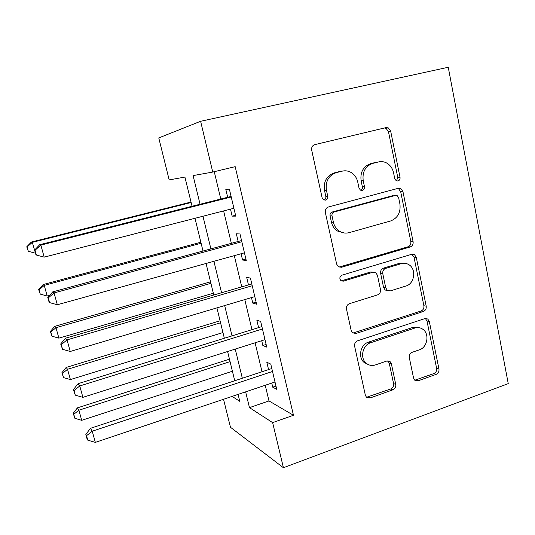 <?xml version="1.0" encoding="UTF-8"?>
<svg xmlns="http://www.w3.org/2000/svg" width="535" height="535" viewBox="0 0 535 535"><rect width="100%" height="100%" fill="white"/><g stroke="black" fill="none" stroke-linecap="round" stroke-linejoin="round"><path stroke-width="0.8" d="M398.013 180.997C399.571 180.395 400.247 179.158 400.033 177.292L390.657 131.102L388.216 127.858L385.942 127.624L314.787 144.637C312.366 145.5 311.337 147.332 311.691 150.141L322.123 197.776L323.481 199.789L325.621 200.137C327.28 199.501 327.995 198.217 327.754 196.291L326.424 190.192C325.334 181.352 328.584 175.513 336.161 172.678L342.132 171.167C345.189 170.431 348.118 170.839 350.913 172.377C354.471 174.497 356.745 177.714 357.748 182.047L359.018 188.073L360.456 190.139L362.396 190.413C364.007 189.798 364.696 188.534 364.469 186.641L363.205 180.623C362.182 171.916 365.345 166.178 372.688 163.416L378.466 161.951C381.214 161.289 383.876 161.603 386.437 162.894C390.149 164.94 392.516 168.224 393.539 172.731L394.75 178.677L396.248 180.783L398.013 180.997M396.462 180.89L397.786 177.5L388.437 131.543L386.009 128.32L384.377 127.999M324.096 200.09C325.487 199.328 326.062 198.097 325.815 196.412L324.491 190.34L326.424 190.192M360.864 190.34C362.101 189.557 362.603 188.373 362.376 186.802L361.112 180.817L363.205 180.623M413.575 378.098L414.846 380.291L418.049 380.833L436.219 374.339C438.332 373.323 439.248 371.571 438.967 369.076L429.311 321.481L427.806 319.047L424.864 318.599L357.581 340.822C355.3 341.845 354.317 343.671 354.638 346.285L365.358 395.245L366.502 397.291L370.053 397.993L392.917 389.814C395.118 388.764 396.06 386.972 395.76 384.431L391.386 363.84L390.095 361.613L386.785 361.025L375.403 364.93C371.986 366.007 368.916 365.418 366.187 363.178C359.721 358.049 362.549 345.048 370.621 342.761L414.832 328.042C417.768 327.139 420.457 327.554 422.904 329.299C429.786 333.927 427.432 347.469 419.326 349.843L412.131 352.318C409.957 353.321 409.021 355.1 409.315 357.647L413.575 378.098M265.24 385.267L268.978 400.936L293.468 415.274L272.636 422.63L283.423 467.73L508.25 383.635L448.25 67.27L200.612 121.284L212.749 172.056L193.088 175.594L200.057 204.25M293.468 415.274L235.186 166.659L212.749 172.056M410.258 246.943C412.445 246.026 413.394 244.261 413.1 241.646L402.935 191.577L400.849 188.608L398.308 188.293L328.39 207.012C326.016 207.928 325.006 209.76 325.347 212.502L336.642 264.096L338.254 266.664L341.537 267.259L410.258 246.943L407.984 246.796C410.171 245.886 411.114 244.127 410.82 241.532L400.682 191.711L398.602 188.755L397.779 188.434M416.29 257.355L426.201 306.167C426.482 308.722 425.552 310.481 423.399 311.444L355.982 333.479L352.538 332.817L351.187 330.53L346.506 309.143C346.178 306.488 347.168 304.669 349.475 303.666L377.556 294.885C379.803 293.916 380.773 292.117 380.459 289.495L377.469 275.358L375.831 272.776L372.761 272.275L343.316 281.169L340.989 280.741C339.217 278.488 339.558 276.628 341.999 275.15L411.749 254.279L414.525 254.673L416.29 257.355L413.996 257.161L423.88 305.732L426.201 306.167M230.491 209.145L232.15 216.147L235.754 216.12L229.361 189.096L225.823 189.47L227.676 197.281M241.078 253.757L242.562 260.003L246.267 260.545L239.981 233.982L236.336 233.782L238.155 241.459M251.483 297.607L252.787 303.111L256.599 304.208L250.42 278.1L246.675 277.337L248.461 284.881M261.709 340.701L262.846 345.496L266.751 347.121L260.679 321.461L256.833 320.151L258.592 327.574M214.254 171.688L220.781 199.02M223.617 210.917L231.354 243.305M234.297 255.643L241.74 286.84M244.789 299.593L251.958 329.634M255.101 342.795L262.003 371.711M271.76 383.073L272.736 387.18L276.735 389.313L270.763 364.088L266.825 362.255L268.557 369.551M283.423 467.73L230.471 427.271L223.536 399.284M192.058 206.269L184.916 177.072L169.174 179.907L158.768 137.916L200.612 121.284M245.639 391.854L249.47 407.63L272.636 422.63M202.966 216.234L210.897 248.869M213.913 261.294L221.55 292.725M224.673 305.572L232.023 335.826M235.246 349.087L242.322 378.205M232.123 396.395L239.787 401.357L238.082 394.395M234.731 380.706L227.589 351.508M224.339 338.22L216.916 307.879M213.766 294.992L206.055 263.481M203.006 251.015L195.001 218.287M268.978 400.936L249.47 407.63M232.15 216.147L235.554 215.264M242.562 260.003L245.913 259.06M252.787 303.111L256.104 302.121M262.846 345.496L266.116 344.453M272.736 387.18L275.966 386.083M361.112 180.817C360.095 172.15 363.238 166.445 370.548 163.697L376.306 162.239M342.594 171.06L342.132 171.167M324.491 190.34C323.401 181.546 326.631 175.734 334.181 172.919L340.126 171.407M339.036 267.119L407.984 246.796M398.635 197.716L397.204 195.656L395.385 195.429L334.128 212C332.476 212.642 331.774 213.92 332.008 215.832L333.399 222.206C334.281 225.984 336.201 228.92 339.15 231C342.253 233.026 345.563 233.581 349.067 232.658L390.657 220.955C397.799 218.073 400.882 212.395 399.906 203.922L398.635 197.716M394.175 195.489L395.385 195.429M344.426 233.006L337.17 230.933C334.228 228.86 332.315 225.944 331.439 222.185L330.055 215.846C329.821 213.94 330.523 212.669 332.168 212.027L393.165 195.542M352.873 333.071L421.098 310.982C423.238 310.026 424.168 308.274 423.88 305.732M373.156 272.181L370.641 272.001L341.323 280.842L343.316 281.169M405.971 286.004C414.551 283.777 416.618 269.259 408.987 264.751C406.62 263.24 404.072 262.872 401.357 263.641L385.688 268.369C383.448 269.319 382.478 271.111 382.786 273.746L385.755 287.85L387.333 290.371L390.403 290.873L405.971 286.004M403.778 263.247L399.13 263.414L401.357 263.641M387.728 290.625L385.16 290.01L383.588 287.502L380.632 273.459C380.325 270.844 381.288 269.065 383.521 268.115L399.13 263.414M413.996 257.161L411.823 254.259M418.537 327.607L412.565 327.494L414.832 328.042M368.16 364.509L364.121 362.449C357.681 357.34 360.49 344.4 368.535 342.132L412.565 327.494M366.502 397.291L390.751 388.958C392.937 387.922 393.88 386.136 393.579 383.608L389.219 363.111L387.842 360.831M414.779 380.231L433.878 373.577C435.985 372.567 436.894 370.822 436.62 368.334L426.983 320.973L425.378 318.472M191.028 202.049L31.344 242.047L32.294 242.355L35.477 253.135M191.142 202.524L32.294 242.355L27.104 246.963L26.75 246.816L28.308 251.283L27.104 246.963M35.297 253.175L28.308 251.283M26.75 246.816L31.344 242.047M231.04 196.432L39.684 244.722L40.854 245.097L231.234 197.007M35.063 250.22L34.621 250.046L35.945 254.821L36.393 255.028L35.063 250.22L40.854 245.097L44.184 257.141L233.902 208.269M39.684 244.722L34.621 250.046M36.393 255.028L44.184 257.141M200.859 242.248L43.148 284.54L44.238 285.376L47.194 296.022L49.648 295.353M201.107 243.244L44.238 285.376L39.068 289.856L38.654 289.495L40.252 294.103L39.068 289.856M47.194 296.022L40.252 294.103M38.654 289.495L43.148 284.54M210.543 281.831L54.757 326.323L55.988 327.681L58.89 338.147L213.338 293.247M210.91 283.329L55.988 327.681L50.832 332.028L50.364 331.459L51.995 336.207L50.832 332.028M58.89 338.147L51.995 336.207M50.364 331.459L54.757 326.323M220.079 320.799L66.179 367.431L67.537 369.284L70.399 379.576L222.955 332.549M220.56 322.779L67.537 369.284L62.401 373.504L61.879 372.741L63.551 377.616L62.401 373.504M70.399 379.576L63.551 377.616M61.879 372.741L66.179 367.431M229.468 359.172L77.415 407.864L78.899 410.198L81.708 420.323L232.417 371.243M230.063 361.627L78.899 410.198L73.783 414.304L73.208 413.341L74.907 418.343L73.783 414.304M81.708 420.323L74.907 418.343M73.208 413.341L77.415 407.864M241.539 240.556L52.718 291.896L54.068 292.933L241.82 241.76M48.29 297.895L47.782 297.447L49.086 302.141L49.601 302.609L48.29 297.895L54.068 292.933L57.332 304.749L244.441 252.828M52.718 291.896L47.782 297.447M49.601 302.609L57.332 304.749M251.804 283.938L65.517 338.207L67.029 339.879L252.226 285.743M61.278 344.68L60.696 343.978L62.562 349.308L61.278 344.68L67.029 339.879L70.232 351.475L254.8 296.617M65.517 338.207L60.696 343.978M62.562 349.308L70.232 351.475M261.889 326.591L78.083 383.675L79.755 385.956L262.458 328.971M74.024 390.603L73.382 389.661L75.288 395.151L74.024 390.603L79.755 385.956L82.898 397.344L264.986 339.665M78.083 383.675L73.382 389.661M75.288 395.151L82.898 397.344M271.813 368.528L90.422 428.328L92.247 431.197L272.509 371.471M86.536 435.697L85.834 434.514L87.065 438.954L87.78 440.158L86.536 435.697L92.247 431.197L95.33 442.378L274.997 381.983M427.024 318.626L426.408 318.746M90.422 428.328L85.834 434.514M87.78 440.158L95.33 442.378M397.786 177.5L400.033 177.292M325.815 196.412L327.754 196.291M362.376 186.802L364.469 186.641M370.548 163.697L372.688 163.416M334.181 172.919L336.161 172.678M388.437 131.543L390.657 131.102M339.551 267.005L341.537 267.259M400.682 191.711L402.935 191.577M410.82 241.532L413.1 241.646M332.168 212.027L334.128 212M330.055 215.846L332.008 215.832M331.439 222.185L333.399 222.206M421.098 310.982L423.399 311.444M353.943 332.89L355.982 333.479M370.641 272.001L372.761 272.275M383.521 268.115L385.688 268.369M380.632 273.459L382.786 273.746M383.588 287.502L385.755 287.85M368.535 342.132L370.621 342.761M389.219 363.111L391.386 363.84M393.579 383.608L395.76 384.431M390.751 388.958L392.917 389.814M367.973 397.084L370.053 397.993M426.983 320.973L429.311 321.481M436.62 368.334L438.967 369.076M433.878 373.577L436.219 374.339M415.782 380.031L418.049 380.833M386.009 128.32L388.216 127.858M398.602 188.755L400.849 188.608M337.17 230.933L339.15 231M385.16 290.01L387.333 290.371M412.238 254.486L414.525 254.673M364.121 362.449L366.187 363.178M387.928 360.898L390.095 361.613M425.486 318.552L427.806 319.047"/></g></svg>
